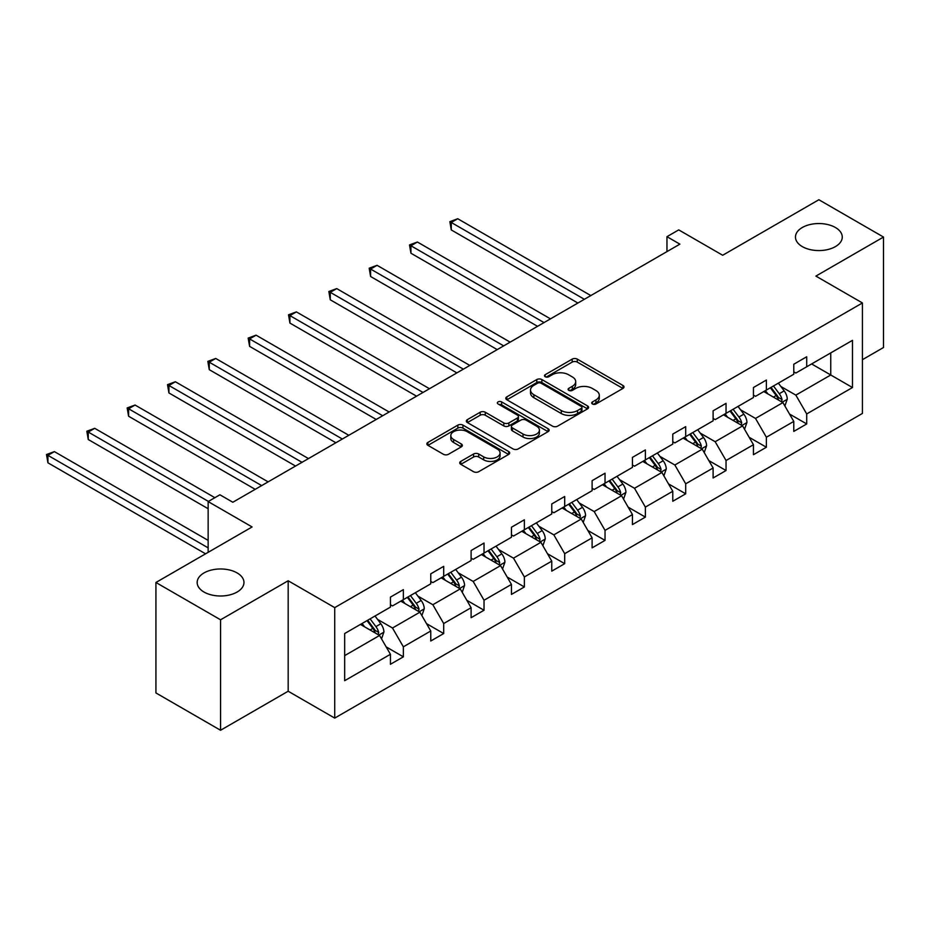 <?xml version="1.0" encoding="UTF-8"?>
<svg xmlns="http://www.w3.org/2000/svg" width="930" height="930" viewBox="0 0 930 930"><rect width="100%" height="100%" fill="white"/><g stroke="black" fill="none" stroke-linecap="round" stroke-linejoin="round"><path stroke-width="1.4" d="M237.104 572.927A23.401 13.508 0 0 0 211.61 569.997A23.401 13.508 0 0 0 197.16 582.482A23.401 13.508 0 0 0 204.007 592.038A23.401 13.508 0 0 0 229.512 594.968A23.401 13.508 0 0 0 243.962 582.482A23.401 13.508 0 0 0 237.104 572.927M835.407 227.501A23.401 13.508 0 0 0 809.902 224.572A23.401 13.508 0 0 0 795.464 237.057A23.401 13.508 0 0 0 802.311 246.613A23.401 13.508 0 0 0 827.816 249.542A23.401 13.508 0 0 0 842.266 237.057A23.401 13.508 0 0 0 835.407 227.501M592.433 403.992A2.511 1.453 0 0 0 595.99 403.992L622.961 388.415A3.592 2.069 0 0 0 624.007 386.95A3.592 2.069 0 0 0 622.961 385.485L577.274 359.12A3.592 2.069 0 0 0 572.194 359.12L545.236 374.685A2.511 1.453 0 0 0 544.492 375.708A2.511 1.453 0 0 0 545.236 376.731A2.511 1.453 0 0 0 548.781 376.731L552.281 374.72A11.486 6.626 0 0 1 568.521 374.72L572.322 376.917A11.486 6.626 0 0 1 575.693 381.602A11.486 6.626 0 0 1 572.322 386.299L568.835 388.31A2.511 1.453 0 0 0 568.102 389.333A2.511 1.453 0 0 0 568.835 390.368A2.511 1.453 0 0 0 572.392 390.368L575.879 388.345A11.486 6.626 0 0 1 592.119 388.345L595.932 390.542A11.486 6.626 0 0 1 599.292 395.238A11.486 6.626 0 0 1 595.932 399.923L592.433 401.934A2.511 1.453 0 0 0 591.701 402.957A2.511 1.453 0 0 0 592.433 403.992L592.433 401.934M862.424 359.689L883.5 347.518L883.5 237.057L818.865 199.741L722.68 255.262L678.726 229.884L666.961 236.685L666.961 251.612M220.561 730.259L288.172 691.234L288.172 580.762L220.561 619.798L220.561 730.259L155.926 692.943L155.926 582.482L252.1 526.95L208.146 501.572L208.146 552.327M220.561 619.798L155.926 582.482M460.78 461.385A3.592 2.069 0 0 0 459.734 462.849A3.592 2.069 0 0 0 460.78 464.326L473.603 471.719A3.592 2.069 0 0 0 478.671 471.719L508.629 454.433A3.592 2.069 0 0 0 509.675 452.968A3.592 2.069 0 0 0 508.629 451.503L462.942 425.126A3.592 2.069 0 0 0 457.862 425.126L427.916 442.413A3.592 2.069 0 0 0 426.87 443.877A3.592 2.069 0 0 0 427.916 445.342L443.401 454.282A3.592 2.069 0 0 0 448.469 454.282L461.292 446.888A3.592 2.069 0 0 0 462.338 445.424A3.592 2.069 0 0 0 461.292 443.959L453.619 439.518A9.602 5.545 0 0 1 450.806 435.6A9.602 5.545 0 0 1 456.735 430.485A9.602 5.545 0 0 1 467.197 431.683L497.271 449.05A9.602 5.545 0 0 1 500.073 452.968A9.602 5.545 0 0 1 494.156 458.083A9.602 5.545 0 0 1 483.693 456.886L478.671 453.991A3.592 2.069 0 0 0 473.603 453.991L460.78 461.385L460.78 464.326M208.146 501.572L219.91 494.783L232.837 502.247L679.888 244.148L666.961 236.685M288.172 580.762L334.719 607.627L862.424 302.959L862.424 413.432L334.719 718.1L334.719 607.627M883.5 237.057L815.889 276.094L862.424 302.959M552.525 426.149A3.592 2.069 0 0 0 557.605 426.149L587.551 408.863A3.592 2.069 0 0 0 588.609 407.398A3.592 2.069 0 0 0 587.551 405.933L541.865 379.556A3.592 2.069 0 0 0 536.796 379.556L506.85 396.843A3.592 2.069 0 0 0 505.792 398.307A3.592 2.069 0 0 0 506.85 399.772L552.525 426.149M499.096 404.527A2.511 1.453 0 0 1 501.642 404.887L501.642 401.9L548.084 428.718A3.592 2.069 0 0 1 549.142 430.183A3.592 2.069 0 0 1 548.084 431.648L518.138 448.934A3.592 2.069 0 0 1 513.069 448.934L467.383 422.557L467.383 419.628A3.592 2.069 0 0 0 466.337 421.092A3.592 2.069 0 0 0 467.383 422.557M467.383 419.628L480.194 412.234A3.592 2.069 0 0 1 485.274 412.234L503.804 422.929A3.592 2.069 0 0 0 508.873 422.929L517.382 418.023A3.592 2.069 0 0 0 518.428 416.559A3.592 2.069 0 0 0 517.382 415.082L498.096 403.957A2.511 1.453 0 0 1 497.352 402.923A2.511 1.453 0 0 1 498.91 401.586A2.511 1.453 0 0 1 501.642 401.9M344.67 633.528L390.437 607.116L390.437 597.106L403.364 589.643L403.364 599.652L430.764 583.819L430.764 573.822L443.691 566.358L443.691 576.356L471.103 560.534L471.103 550.537L484.03 543.074L484.03 553.071L511.442 537.249L511.442 527.252L524.369 519.789L524.369 529.786L551.769 513.965L551.769 503.955L564.696 496.492L564.696 506.501L592.108 490.68L592.108 480.671L605.035 473.207L605.035 483.216L632.447 467.383L632.447 457.386L645.374 449.922L645.374 459.92L672.774 444.098L672.774 434.101L685.701 426.638L685.701 436.635L713.112 420.813L713.112 410.816L726.039 403.353L726.039 413.35L753.451 397.529L753.451 387.519L766.378 380.056L766.378 390.065L793.778 374.244L793.778 364.235L806.705 356.771L806.705 366.78L852.473 340.357L852.473 387.531L806.705 413.943L806.705 423.952L793.778 431.415L793.778 421.406L766.378 437.24L766.378 447.237L753.451 454.7L753.451 444.703L726.039 460.524L726.039 470.522L713.112 477.985L713.112 467.988L685.701 483.809L685.701 493.807L672.774 501.27L672.774 491.273L645.374 507.094L645.374 517.103L632.447 524.567L632.447 514.557L605.035 530.379L605.035 540.388L592.108 547.851L592.108 537.842L564.696 553.676L564.696 563.673L551.769 571.136L551.769 561.139L524.369 576.96L524.369 586.958L511.442 594.421L511.442 584.424L484.03 600.245L484.03 610.243L471.103 617.706L471.103 607.709L443.691 623.53L443.691 633.539L430.764 641.003L430.764 630.993L403.364 646.815L403.364 656.824L390.437 664.287L390.437 654.278L344.67 680.702L344.67 633.528M400.772 601.14L419.907 612.184L392.495 628.006L377.534 619.368M392.495 628.006L403.364 646.815M419.907 612.184L430.764 630.993M390.437 604.721L392.495 605.918L403.364 599.652M441.111 577.856L460.245 588.899L432.834 604.721L417.872 596.084M432.834 604.721L443.691 623.53M460.245 588.899L471.103 607.709M430.764 581.436L432.834 582.633L443.691 576.356M481.449 554.571L500.573 565.614L473.172 581.436L458.199 572.799M473.172 581.436L484.03 600.245M500.573 565.614L511.442 584.424M471.103 558.151L473.172 559.337L484.03 553.071M521.777 531.274L540.911 542.33L513.5 558.151L498.538 549.514M513.5 558.151L524.369 576.96M540.911 542.33L551.769 561.139M511.442 534.866L513.5 536.052L524.369 529.786M562.115 507.989L581.25 519.033L553.838 534.866L538.877 526.217M553.838 534.866L564.696 553.676M581.25 519.033L592.108 537.842M551.769 511.57L553.838 512.767L564.696 506.501M602.454 484.704L621.577 495.748L594.177 511.57L579.204 502.932M594.177 511.57L605.035 530.379M621.577 495.748L632.447 514.557M592.108 488.285L594.177 489.482L605.035 483.216M642.781 461.42L661.916 472.463L634.504 488.285L619.543 479.648M634.504 488.285L645.374 507.094M661.916 472.463L672.774 491.273M632.447 465L634.504 466.197L645.374 459.92M683.12 438.135L702.255 449.178L674.843 465L659.882 456.363M674.843 465L685.701 483.809M702.255 449.178L713.112 467.988M672.774 441.715L674.843 442.913L685.701 436.635M723.459 414.838L742.582 425.894L715.182 441.715L700.209 433.078M715.182 441.715L726.039 460.524M742.582 425.894L753.451 444.703M713.112 418.43L715.182 419.616L726.039 413.35M763.786 391.553L782.921 402.597L755.509 418.43L740.547 409.781M755.509 418.43L766.378 437.24M782.921 402.597L793.778 421.406M753.451 395.134L755.509 396.331L766.378 390.065M811.623 363.944L830.757 374.988L795.848 395.134L780.886 386.496M795.848 395.134L806.705 413.943M852.473 387.531L830.757 374.988L830.757 352.889L852.473 340.357M288.172 691.234L334.719 718.1M793.778 371.849L795.848 373.046L806.705 366.78M344.67 655.627L379.568 635.469L360.445 624.425M379.568 635.469L390.437 654.278M789.512 414.024L806.705 423.952M749.185 437.309L766.378 447.237M708.846 460.594L726.039 470.522M668.507 483.879L685.701 493.807M628.18 507.175L645.374 517.103M587.841 530.46L605.035 540.388M547.503 553.745L564.696 563.673M507.175 577.03L524.369 586.958M466.837 600.315L484.03 610.243M426.498 623.612L443.691 633.539M386.171 646.896L403.364 656.824M593.445 404.341L595.932 402.911A11.486 6.626 0 0 0 599.292 398.214L599.292 395.238M575.693 381.602L575.693 384.59A11.486 6.626 0 0 1 572.322 389.286L569.834 390.716M622.914 388.449L577.274 362.096A3.592 2.069 0 0 0 572.194 362.096L546.236 377.092M587.504 408.886L541.865 382.544A3.592 2.069 0 0 0 536.796 382.544L506.897 399.807M581.204 408.421A2.511 1.453 0 0 0 581.948 407.398A2.511 1.453 0 0 0 581.204 406.375L541.109 383.218A2.511 1.453 0 0 0 537.552 383.218L533.878 385.346A11.486 6.626 0 0 0 530.507 390.03A11.486 6.626 0 0 0 533.878 394.715L561.29 410.549A11.486 6.626 0 0 0 577.53 410.549L581.204 408.421L581.204 411.409A2.511 1.453 0 0 0 581.948 410.386L581.948 407.398M530.507 390.03L530.507 393.018A11.486 6.626 0 0 0 533.878 397.703L533.878 394.715M581.204 411.409L577.53 413.536A11.486 6.626 0 0 1 561.29 413.536L533.878 397.703M467.43 422.592L480.194 415.222L480.194 412.234M518.428 416.559L518.428 419.535A3.592 2.069 0 0 1 517.382 420.999L508.873 425.917A3.592 2.069 0 0 1 503.804 425.917L485.274 415.222A3.592 2.069 0 0 0 480.194 415.222M501.642 404.887L548.037 431.671M523.02 434.031A9.602 5.545 0 0 0 533.495 435.228A9.602 5.545 0 0 0 539.412 430.102A9.602 5.545 0 0 0 536.598 426.184L526.008 420.069A3.592 2.069 0 0 0 520.928 420.069L512.43 424.975A3.592 2.069 0 0 0 511.384 426.44A3.592 2.069 0 0 0 512.43 427.905L523.02 434.031L523.02 437.007A9.602 5.545 0 0 0 533.495 438.216A9.602 5.545 0 0 0 539.412 433.089L539.412 430.102M511.384 426.44L511.384 429.428A3.592 2.069 0 0 0 512.43 430.892L512.43 427.905M523.02 437.007L512.43 430.892M500.073 452.968L500.073 455.956A9.602 5.545 0 0 1 494.156 461.071A9.602 5.545 0 0 1 483.693 459.873L478.671 456.979A3.592 2.069 0 0 0 473.603 456.979L460.827 464.349M450.806 435.6L450.806 438.588A9.602 5.545 0 0 0 453.619 442.506L453.619 439.518M461.245 446.912L453.619 442.506M508.571 454.456L462.942 428.114A3.592 2.069 0 0 0 457.862 428.114L427.963 445.377M784.885 406.003L787.268 399.144A9.695 5.592 -120 0 0 784.176 390.891L778.364 383.137M767.959 393.96L765.437 390.6M590.817 295.566L457.734 218.736L451.271 222.468L451.271 229.931L577.89 303.041M781.491 401.772L782.037 399.551A9.695 5.592 -120 0 0 779.259 393.727L773.458 385.973M771.028 387.38L777.41 395.901A4.941 2.848 60 0 1 778.317 397.401L782.037 399.551M770.354 387.764L776.155 395.517A9.695 5.592 60 0 1 778.573 400.086M451.271 229.931L449.853 221.654L584.354 299.297M449.853 221.654L457.734 218.736M744.546 429.288L746.93 422.429A9.695 5.592 -120 0 0 743.837 414.175L738.036 406.422M727.62 417.245L725.109 413.885M550.479 318.862L417.396 242.021L410.932 245.753L410.932 253.227L537.552 326.325M741.152 425.068L741.698 422.836A9.695 5.592 -120 0 0 738.92 417.012L733.119 409.258M730.689 410.665L737.083 419.198A4.941 2.848 60 0 1 737.978 420.686L741.698 422.836M730.015 411.048L735.816 418.802A9.695 5.592 60 0 1 738.234 423.382M410.932 253.227L409.514 244.939L544.015 322.594M409.514 244.939L417.396 242.021M704.219 452.585L706.591 445.714A9.695 5.592 -120 0 0 703.499 437.46L697.698 429.718M687.282 440.541L684.771 437.181M510.14 342.147L377.069 265.317L370.605 269.049L370.605 276.512L497.213 349.61M700.825 448.353L701.36 446.121A9.695 5.592 -120 0 0 698.593 440.297L692.78 432.555M690.362 433.95L696.744 442.482A4.941 2.848 60 0 1 697.64 443.982L701.36 446.121M689.676 434.345L695.489 442.087A9.695 5.592 60 0 1 697.907 446.667M370.605 276.512L369.175 268.224L503.676 345.879M369.175 268.224L377.069 265.317M663.881 475.869L666.264 468.999A9.695 5.592 -120 0 0 663.171 460.745L657.359 453.003M646.955 463.826L644.432 460.466M469.813 365.432L336.73 288.602L330.266 292.334L330.266 299.797L456.886 372.895M660.486 471.638L661.032 469.418A9.695 5.592 -120 0 0 658.254 463.582L652.453 455.84M650.024 457.235L656.406 465.767A4.941 2.848 60 0 1 657.312 467.267L661.032 469.418M649.349 457.63L655.15 465.372A9.695 5.592 60 0 1 657.568 469.952M330.266 299.797L328.848 291.509L463.349 369.164M328.848 291.509L336.73 288.602M623.542 499.154L625.925 492.284A9.695 5.592 -120 0 0 622.833 484.042L617.032 476.288M606.616 487.111L604.105 483.751M429.474 388.717L296.391 311.887L289.928 315.619L289.928 323.082L416.547 396.18M620.147 494.923L620.694 492.702A9.695 5.592 -120 0 0 617.915 486.878L612.114 479.124M609.685 480.519L616.079 489.052A4.941 2.848 60 0 1 616.974 490.552L620.694 492.702M609.011 480.915L614.823 488.669A9.695 5.592 60 0 1 617.229 493.237M289.928 323.082L288.509 314.793L423.011 392.448M288.509 314.793L296.391 311.887M583.215 522.439L585.586 515.569A9.695 5.592 -120 0 0 582.494 507.327L576.693 499.573M566.277 510.396L563.766 507.036M389.135 412.002L256.064 335.172L249.6 338.904L249.6 346.367L376.208 419.465M579.82 518.208L580.355 515.987A9.695 5.592 -120 0 0 577.588 510.163L571.776 502.409M569.358 503.816L575.74 512.337A4.941 2.848 60 0 1 576.635 513.837L580.355 515.987M568.672 504.2L574.484 511.953A9.695 5.592 60 0 1 576.902 516.522M249.6 346.367L248.171 338.09L382.672 415.733M248.171 338.09L256.064 335.172M542.876 545.724L545.259 538.865A9.695 5.592 -120 0 0 542.167 530.612L536.354 522.858M525.95 533.681L523.427 530.321M348.808 435.298L215.725 358.457L209.262 362.189L209.262 369.663L335.881 442.761M539.481 541.504L540.028 539.272A9.695 5.592 -120 0 0 537.249 533.448L531.449 525.694M529.019 527.101L535.401 535.622A4.941 2.848 60 0 1 536.308 537.122L540.028 539.272M528.345 527.484L534.146 535.238A9.695 5.592 60 0 1 536.564 539.819M209.262 369.663L207.843 361.375L342.345 439.03M207.843 361.375L215.725 358.457M502.537 569.021L504.92 562.15A9.695 5.592 -120 0 0 501.828 553.896L496.027 546.154M485.611 556.977L483.1 553.617M308.469 458.583L175.386 381.753L168.923 385.485L168.923 392.948L295.542 466.046M499.143 564.789L499.689 562.557A9.695 5.592 -120 0 0 496.911 556.733L491.11 548.979M488.68 550.386L495.074 558.918A4.941 2.848 60 0 1 495.969 560.418L499.689 562.557M488.006 550.781L493.818 558.523A9.695 5.592 60 0 1 496.225 563.103M168.923 392.948L167.505 384.66L302.006 462.315M167.505 384.66L175.386 381.753M462.21 592.305L464.582 585.435A9.695 5.592 -120 0 0 461.489 577.181L455.688 569.439M445.272 580.262L442.761 576.902M268.131 481.868L135.059 405.038L128.596 408.77L128.596 416.233L255.204 489.331M458.816 588.074L459.35 585.854A9.695 5.592 -120 0 0 456.584 580.018L450.771 572.275M448.353 573.671L454.735 582.203A4.941 2.848 60 0 1 455.63 583.703L459.35 585.854M447.667 574.066L453.48 581.808A9.695 5.592 60 0 1 455.898 586.388M128.596 416.233L127.166 407.945L261.667 485.6M127.166 407.945L135.059 405.038M421.871 615.59L424.254 608.72A9.695 5.592 -120 0 0 421.162 600.466L415.35 592.724M404.945 603.547L402.423 600.187M214.877 497.69L94.721 428.323L88.257 432.055L88.257 439.518L208.146 508.733M418.477 611.359L419.023 609.138A9.695 5.592 -120 0 0 416.245 603.303L410.444 595.56M408.014 596.955L414.396 605.488A4.941 2.848 60 0 1 415.303 606.988L419.023 609.138M407.34 597.351L413.141 605.105A9.695 5.592 60 0 1 415.559 609.673M88.257 439.518L86.839 431.229L208.413 501.421M86.839 431.229L94.721 428.323M381.533 638.875L383.916 632.005A9.695 5.592 -120 0 0 380.823 623.763L375.023 616.009M364.607 626.832L362.096 623.472M208.146 540.388L54.382 451.608L47.918 455.34L47.918 462.803L205.565 553.815M378.138 634.644L378.684 632.423A9.695 5.592 -120 0 0 375.906 626.599L370.105 618.845M367.675 620.252L374.069 628.773A4.941 2.848 60 0 1 374.964 630.273L378.684 632.423M367.001 620.636L372.814 628.389A9.695 5.592 60 0 1 375.22 632.958M47.918 462.803L46.5 454.526L208.146 547.851M46.5 454.526L54.382 451.608M595.932 402.911L595.932 399.923M568.835 390.368L568.835 388.31M572.322 389.286L572.322 386.299M545.236 376.731L545.236 374.685M572.194 362.096L572.194 359.12M577.274 362.096L577.274 359.12M622.961 388.415L622.961 385.485M506.85 399.772L506.85 396.843M536.796 382.544L536.796 379.556M541.865 382.544L541.865 379.556M587.551 408.863L587.551 405.933M561.29 413.536L561.29 410.549M577.53 413.536L577.53 410.549M485.274 415.222L485.274 412.234M503.804 425.917L503.804 422.929M508.873 425.917L508.873 422.929M517.382 420.999L517.382 418.023M548.084 431.648L548.084 428.718M473.603 456.979L473.603 453.991M478.671 456.979L478.671 453.991M483.693 459.873L483.693 456.886M461.292 446.888L461.292 443.959M427.916 445.342L427.916 442.413M457.862 428.114L457.862 425.126M462.942 428.114L462.942 425.126M508.629 454.433L508.629 451.503M782.223 402.202L787.198 399.33M779.259 393.727L784.176 390.891M773.4 397.11L776.155 395.517M741.884 425.487L746.871 422.615M738.92 417.012L743.837 414.175M733.061 420.395L735.816 418.802M701.557 448.772L706.533 445.9M698.593 440.297L703.499 437.46M692.734 443.68L695.489 442.087M661.218 472.056L666.194 469.185M658.254 463.582L663.171 460.745M652.395 466.965L655.15 465.372M620.88 495.353L625.867 492.47M617.915 486.878L622.833 484.042M612.056 490.25L614.823 488.669M580.553 518.638L585.528 515.766M577.588 510.163L582.494 507.327M571.729 513.546L574.484 511.953M540.214 541.923L545.189 539.051M537.249 533.448L542.167 530.612M531.39 536.831L534.146 535.238M499.875 565.207L504.862 562.336M496.911 556.733L501.828 553.896M491.052 560.116L493.818 558.523M459.548 588.492L464.523 585.621M456.584 580.018L461.489 577.181M450.725 583.401L453.48 581.808M419.209 611.789L424.185 608.906M416.245 603.303L421.162 600.466M410.386 606.686L413.141 605.105M378.87 635.074L383.858 632.202M375.906 626.599L380.823 623.763M370.047 629.982L372.814 628.389"/></g></svg>
